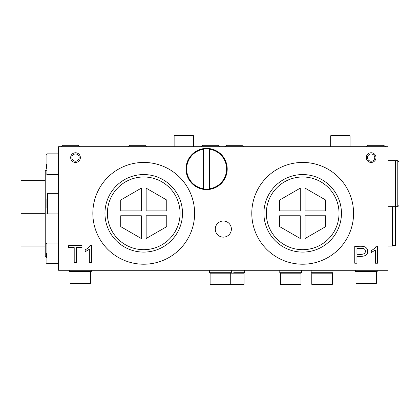 <?xml version="1.0" encoding="UTF-8"?>
<svg xmlns="http://www.w3.org/2000/svg" width="420" height="420" viewBox="0 0 420 420"><rect width="100%" height="100%" fill="white"/><g stroke="black" fill="none" stroke-linecap="round" stroke-linejoin="round"><path stroke-width="0.63" d="M388.096 146.696L58.559 146.696L58.559 270.275L388.096 270.275L388.096 146.696M223.325 237.137A8.053 8.053 0 0 1 216.353 225.057A8.053 8.053 0 0 1 230.302 225.057A8.053 8.053 0 0 1 223.325 237.137M371.264 250.499C373.648 249.359 375.27 247.947 376.136 246.262L377.486 246.262L377.486 263.225L375.433 263.225L375.433 250.026L371.264 252.52L371.264 250.499M85.181 249.748C87.565 248.614 89.187 247.202 90.053 245.511L91.403 245.511L91.403 262.474L89.339 262.474L89.339 249.275L85.181 251.769L85.181 249.748M302.683 264.217A50.883 50.883 0 0 1 258.615 187.887A50.883 50.883 0 0 1 346.752 187.887A50.883 50.883 0 0 1 302.683 264.217M143.729 264.217A50.883 50.883 0 0 1 99.661 187.887A50.883 50.883 0 0 1 187.798 187.887A50.883 50.883 0 0 1 143.729 264.217M371.133 162.446A4.846 4.846 0 0 1 366.938 155.179A4.846 4.846 0 0 1 375.333 155.179A4.846 4.846 0 0 1 371.133 162.446M75.521 162.446A4.846 4.846 0 0 1 71.321 155.179A4.846 4.846 0 0 1 79.716 155.179A4.846 4.846 0 0 1 75.521 162.446M68.66 247.616L68.66 245.59L82.016 245.59L82.016 247.616L76.419 247.616L76.419 262.474L74.209 262.474L74.209 247.616L68.66 247.616M356.963 256.363L356.963 263.225L354.743 263.225L354.743 246.341C359.2 246.797 367.138 244.314 367.626 251.218C367.967 256.772 361.284 256.562 356.963 256.363M356.963 248.362L356.963 254.336C359.683 254.242 365.6 255.203 365.321 251.281C365.431 247.097 359.772 248.672 356.963 248.362M91.271 270.275L91.271 271.488L69.463 271.488L69.463 270.275M70.067 283.117L70.549 283.6L90.179 283.6L90.662 283.117L70.067 283.117L70.067 271.971L90.662 271.971L90.179 271.488M84.562 283.6L76.167 283.6M302.683 249.679A36.346 36.346 0 0 1 271.205 195.158A36.346 36.346 0 0 1 334.157 195.158A36.346 36.346 0 0 1 302.683 249.679M302.683 252.1A38.771 38.771 0 0 0 341.45 213.334A38.771 38.771 0 0 0 302.683 174.562A38.771 38.771 0 0 0 263.912 213.334A38.771 38.771 0 0 0 302.683 252.1M305.104 210.908L325.7 210.908L325.7 200.041L305.104 188.15L305.104 210.908M279.662 210.908L300.258 210.908L300.258 188.15L279.662 200.041L279.662 210.908M300.258 215.754L279.662 215.754L279.662 226.622L300.258 238.513L300.258 215.754M325.7 215.754L305.104 215.754L305.104 238.513L325.7 226.622L325.7 215.754M143.729 249.679A36.346 36.346 0 0 1 112.25 195.158A36.346 36.346 0 0 1 175.203 195.158A36.346 36.346 0 0 1 143.729 249.679M143.729 252.1A38.771 38.771 0 0 0 182.501 213.334A38.771 38.771 0 0 0 143.729 174.562A38.771 38.771 0 0 0 104.958 213.334A38.771 38.771 0 0 0 143.729 252.1M146.15 210.908L166.751 210.908L166.751 200.041L146.15 188.15L146.15 210.908M120.708 210.908L141.304 210.908L141.304 188.15L120.708 200.041L120.708 210.908M141.304 215.754L120.708 215.754L120.708 226.622L141.304 238.513L141.304 215.754M166.751 215.754L146.15 215.754L146.15 238.513L166.751 226.622L166.751 215.754M231.326 270.275L231.326 272.695L209.517 272.695L209.517 270.275M220.421 284.812L237.941 284.812M244.65 270.275L244.65 272.695L233.746 272.695M233.746 284.812L229.551 284.812M301.592 270.275L301.592 272.695L279.783 272.695L279.783 270.275M294.887 284.812L280.875 284.812L300.5 284.812L300.988 284.33L280.392 284.33L280.392 273.184L300.988 273.184L300.5 272.695M332.971 270.275L332.971 272.695L311.162 272.695L311.162 270.275M326.267 284.812L312.254 284.812L331.879 284.812L332.367 284.33L311.771 284.33L311.771 273.184L332.367 273.184L331.879 272.695M392.459 206.666L392.459 246.041L392.942 245.558L392.942 206.666M392.942 245.558L395.367 245.558L395.367 160.629L388.096 160.629M209.638 149.231L209.638 189.362A20.596 20.596 0 0 1 186.013 168.987A20.596 20.596 0 0 1 209.638 148.617A20.596 20.596 0 0 1 209.638 189.362L209.638 188.748A19.992 19.992 0 0 0 209.638 149.231L209.638 148.617L209.638 149.231M203.579 188.748L203.579 149.231A19.992 19.992 0 0 0 203.579 188.748L203.579 189.362L203.579 188.748M377.192 270.275L377.192 271.488L355.383 271.488L355.383 270.275M370.487 283.6L356.475 283.6L376.1 283.6L376.588 283.117L355.992 283.117L355.992 271.971L376.588 271.971L376.1 271.488M75.521 153.967A3.633 3.633 0 0 0 72.371 159.416A3.633 3.633 0 0 0 78.666 159.416A3.633 3.633 0 0 0 75.521 153.967M75.521 152.754A4.846 4.846 0 0 0 71.321 160.025A4.846 4.846 0 0 0 79.716 160.025A4.846 4.846 0 0 0 75.521 152.754M371.133 153.967A3.633 3.633 0 0 0 367.988 159.416A3.633 3.633 0 0 0 374.283 159.416A3.633 3.633 0 0 0 371.133 153.967M371.133 152.754A4.846 4.846 0 0 0 366.938 160.025A4.846 4.846 0 0 0 375.333 160.025A4.846 4.846 0 0 0 371.133 152.754M46.441 253.312L46.441 257.507M46.441 164.141L46.441 168.341M46.925 199.442L46.925 207.837M399 183.65L399 161.842L397.787 160.629L397.787 206.666L399 205.459L399 183.65M397.787 206.666L395.971 206.666L395.971 160.629L397.787 160.629M174.137 146.696L174.137 135.791L193.526 135.791L193.526 146.696M193.526 135.791L192.916 135.188L174.746 135.188L174.137 135.791M350.054 135.791L349.451 135.188L331.275 135.188L330.671 135.791L350.054 135.791L350.054 146.696M46.441 256.342L45.229 256.342L45.229 170.321L46.441 170.321M45.229 180.621L21 180.621L21 213.334L45.229 213.334M45.229 246.041L21 246.041L21 213.334M244.046 273.184L244.046 284.33L210.121 284.33L210.121 273.184L244.046 273.184L243.558 272.695M58.076 263.613L46.925 263.613L46.925 243.012L58.076 243.012L58.076 263.613L58.559 263.125M58.076 174.442L46.925 174.442L46.925 153.846L58.076 153.846L58.076 174.442L58.559 173.959M58.559 213.938L47.413 213.938L47.413 193.342L58.559 193.342M70.067 271.971L70.549 271.488M90.662 283.117L90.662 271.971M210.121 273.184L210.604 272.695M230.234 284.812L230.716 284.33L230.716 273.184L230.234 272.695M210.121 284.33L210.604 284.812M244.046 284.33L243.558 284.812M280.392 273.184L280.875 272.695M300.988 284.33L300.988 273.184M280.392 284.33L280.875 284.812M311.771 273.184L312.254 272.695M332.367 284.33L332.367 273.184M311.771 284.33L312.254 284.812M388.096 246.041L392.459 246.041M355.992 271.971L356.475 271.488M376.588 283.117L376.588 271.971M355.992 283.117L356.475 283.6M61.079 146.696L63.1 145.294L78.246 145.294L80.267 146.696M200.771 146.696L202.792 145.294L217.938 145.294L219.959 146.696M234.229 145.294L226.658 145.294L224.637 146.696M243.826 146.696L241.804 145.294L226.658 145.294M137.309 145.294L129.738 145.294L127.712 146.696M146.9 146.696L144.879 145.294L129.738 145.294M58.076 243.012L58.559 243.5M46.925 243.012L46.441 243.5M46.925 263.613L46.441 263.125M58.076 153.846L58.559 154.329M46.925 153.846L46.441 154.329M46.925 174.442L46.441 173.959M47.413 193.342L46.925 193.825M47.413 213.938L46.925 213.454M395.367 206.425L395.971 206.425M395.367 160.871L395.971 160.871M388.096 206.666L395.367 206.666M383.549 145.294L368.408 145.294L367.238 145.64L366.387 146.696M385.576 146.696L383.555 145.294M330.671 135.791L330.671 146.696"/></g></svg>

